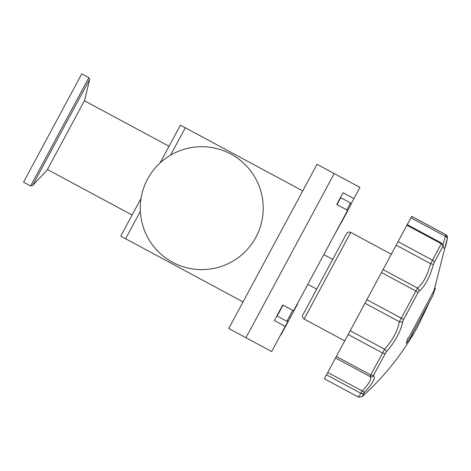 <?xml version="1.0" encoding="UTF-8"?>
<svg xmlns="http://www.w3.org/2000/svg" width="471" height="471" viewBox="0 0 471 471"><rect width="100%" height="100%" fill="white"/><g stroke="black" fill="none" stroke-linecap="round" stroke-linejoin="round"><path stroke-width="0.71" d="M160.099 162.937L180.417 125.151L185.291 127.771L170.549 155.183L185.291 127.771L302.729 190.908M141.059 198.356L120.741 236.142L125.616 238.762L140.352 211.349L125.616 238.762L243.054 301.905M346.791 209.878L350.524 202.942L340.774 197.702L337.048 204.638M341.34 221.965L341.999 221.394L351.025 204.608L350.524 202.942M326.48 374.816L324.354 378.766L358.537 397.141L362.158 390.959A3.073 1.543 43.2 0 0 364.996 391.79C372.785 383.329 375.652 378.001 373.591 375.805A3.073 2.991 128.9 0 1 369.953 376.464C372.025 378.566 369.429 383.394 362.158 390.959L327.751 372.455L326.48 374.816L360.662 393.191A3.073 2.926 -151.7 0 0 364.118 392.861L364.996 391.79M443.182 245.521L443.105 245.114A3.073 2.908 164.8 0 1 443.129 246.468C444.3 250.313 445.684 247.74 447.279 238.744A3.073 2.208 -170.4 0 0 445.319 236.289L445.866 234.711L411.683 216.336L327.751 372.455M364.972 303.224L399.384 321.722C397.559 331.072 392.631 340.239 384.595 349.223A3.073 0.724 41.5 0 1 386.585 351.643C395.216 341.61 400.656 331.502 402.893 321.31A3.073 2.025 -169 0 1 399.384 321.722L417.483 288.058A3.073 2.567 52.2 0 1 418.943 291.449C424.842 286.515 429.664 277.543 433.414 264.537L430.6 263.66C427.403 275.564 423.029 283.695 417.483 288.058L383.07 269.559M410.906 217.785L445.319 236.289L443.017 244.832M335.54 357.96L369.953 376.464L384.595 349.223L350.188 330.724M396.188 245.161L430.6 263.66L441.551 243.289M443.129 246.468L442.775 246.563A3.073 2.738 -151.7 0 0 441.086 243.601L406.909 225.22M398.066 241.664L432.248 260.039A3.073 2.114 28.3 0 1 434.132 262.641L433.414 264.537M418.943 291.449L417.901 292.827A3.073 0.948 -151.7 0 0 415.652 290.907L381.475 272.526M366.862 299.703L403.612 319.403L402.893 321.31M386.585 351.643L385.325 353.427A3.073 1.395 -151.7 0 1 382.34 352.867L348.157 334.492M336.335 356.482L370.518 374.857A3.073 2.231 28.3 0 0 373.762 374.928L373.591 375.805M405.878 315.187L407.074 313.533M429.817 301.31L418.666 324.737M411.672 216.366L445.849 234.741A3.073 3.073 28.3 0 1 447.432 237.896L447.279 238.744M292.756 310.383L286.898 321.281L277.154 316.041L283.012 305.143M280.463 335.199L281.116 334.628L297.59 303.995L297.701 303.136M287.911 321.352L271.667 351.554L245.95 337.731L334.21 173.564L245.95 337.731L228.759 328.487L317.018 164.32L359.932 187.393L351.136 203.749M132.092 215.029L47.441 169.513M285.208 326.374L274.381 320.551L282.741 305.002L293.568 310.825L347.604 210.313L336.777 204.491L343.094 192.745L353.921 198.568M338.837 201.305L338.567 201.158L336.777 204.491M278.067 314.34L277.796 314.198L282.741 305.002M344.731 340.869L304.125 319.032L350.701 232.403L391.307 254.234M350.701 232.403C348.97 231.685 347.586 232.103 346.538 233.657L302.877 314.869C302.158 316.6 302.57 317.99 304.125 319.032M412.62 334.286A266.486 98.916 -151.7 0 1 411.53 335.323L432.525 296.265A266.486 247.446 -151.7 0 0 435.387 288.081L408.716 337.695A266.486 98.916 -151.7 0 1 407.456 338.637L406.326 343.377L412.62 334.286M333.898 235.818L343.577 218.462L343.689 217.596M323.807 254.587L332.709 259.374M140.27 208.153A61.471 61.471 0 0 0 232.48 261.393A61.471 61.471 0 0 0 232.48 154.918A61.471 61.471 0 0 0 140.27 208.153M430.223 300.557L429.687 301.546M23.55 182.147L81.771 73.859L88.854 77.668L89.62 79.369L32.481 185.651L30.633 185.951L23.55 182.147M32.481 185.651L47.135 170.078L84.715 100.188L89.62 79.369M358.537 397.141L362.046 396.723L364.118 392.861M373.762 374.928L385.325 353.427M403.612 319.403L417.901 292.827M434.132 262.641L442.775 246.563M447.432 237.896L445.866 234.711M30.633 185.951L88.854 77.668M443.105 245.114L441.51 243.06L407.227 224.632M362.046 396.723C385.072 376.017 403.941 352.031 418.642 324.772M447.45 237.867L433.974 290.713M286.898 321.281L288.564 320.78M169.065 146.263L84.409 100.753M290.254 316.983L290.142 317.848M307.793 284.366L316.7 289.153"/></g></svg>
